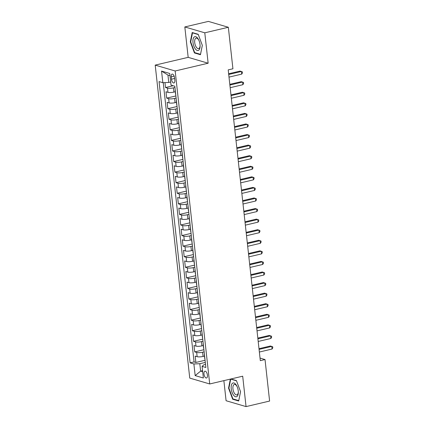 <?xml version="1.0" encoding="UTF-8"?>
<svg xmlns="http://www.w3.org/2000/svg" width="428" height="428" viewBox="0 0 428 428"><rect width="100%" height="100%" fill="white"/><g stroke="black" fill="none" stroke-linecap="round" stroke-linejoin="round"><path stroke-width="0.64" d="M207.436 375.11A3.494 1.616 -103.3 0 0 204.91 371.199A3.494 1.616 -103.3 0 0 203.985 374.093A3.494 1.616 -103.3 0 0 206.51 378.004A3.494 1.616 -103.3 0 0 207.436 375.11M223.871 380.636L226.086 400.731L246.052 406.6L269.608 401.052L265.023 359.552L260.026 358.081M155.204 65.115L189.754 378.095L209.72 383.964L175.164 70.984L155.204 65.115L188.176 57.347L208.142 63.216L204.787 32.817L184.821 26.948L188.176 57.347M184.821 26.948L208.377 21.4L228.338 27.269L204.787 32.817M164.978 82.609L165.524 87.537L173.158 85.739M175.303 91.758L173.886 92.09A4.366 0.984 173.7 0 1 167.958 92.346L165.989 91.763L166.69 98.108L175.887 95.942M176.47 102.335L175.052 102.667A4.366 0.984 -6.3 0 1 169.124 102.918L167.155 102.34L167.856 108.685L177.053 106.519M177.636 112.906L176.218 113.238A4.366 0.984 -6.3 0 1 170.296 113.49L168.322 112.912L169.023 119.257L178.219 117.09M178.802 123.478L177.39 123.815A4.366 0.984 -6.3 0 1 171.462 124.067L169.493 123.489L170.194 129.828L179.386 127.667M179.969 134.055L178.556 134.387A4.366 0.984 -6.3 0 1 172.628 134.638L170.66 134.06L171.361 140.405L180.557 138.239M181.14 144.627L179.723 144.958A4.366 0.984 -6.3 0 1 173.795 145.215L171.826 144.632L172.527 150.977L181.723 148.81M182.307 155.204L180.889 155.535A4.366 0.984 -6.3 0 1 174.961 155.787L172.992 155.209L173.693 161.554L182.89 159.387M183.473 165.775L182.055 166.107A4.366 0.984 -6.3 0 1 176.133 166.358L174.159 165.78L174.859 172.126L184.056 169.959M184.639 176.347L183.227 176.684A4.366 0.984 -6.3 0 1 177.299 176.935L175.33 176.357L176.031 182.697L185.222 180.536M185.806 186.924L184.393 187.255A4.366 0.984 -6.3 0 1 178.465 187.507L176.496 186.929L177.197 193.274L186.394 191.107M186.977 197.495L185.559 197.827A4.366 0.984 -6.3 0 1 179.632 198.084L177.663 197.501L178.364 203.846L187.56 201.679M188.143 208.072L186.726 208.404A4.366 0.984 -6.3 0 1 180.798 208.655L178.829 208.078L179.53 214.423L188.727 212.256M189.31 218.644L187.892 218.976A4.366 0.984 -6.3 0 1 181.964 219.227L179.995 218.649L180.696 224.994L189.893 222.828M190.476 229.215L189.064 229.552A4.366 0.984 -6.3 0 1 183.136 229.804L181.167 229.226L181.863 235.566L191.059 233.404M191.642 239.792L190.23 240.124A4.366 0.984 -6.3 0 1 184.302 240.376L182.333 239.798L183.034 246.143L192.231 243.976M192.814 250.364L191.396 250.696A4.366 0.984 -6.3 0 1 185.468 250.952L183.5 250.369L184.201 256.714L193.397 254.548M193.98 260.941L192.563 261.273A4.366 0.984 -6.3 0 1 186.635 261.524L184.666 260.946L185.367 267.291L194.563 265.125M195.147 271.512L193.729 271.844A4.366 0.984 -6.3 0 1 187.801 272.096L185.832 271.518L186.533 277.863L195.73 275.696M196.313 282.084L194.901 282.421A4.366 0.984 -6.3 0 1 188.973 282.673L187.004 282.095L187.699 288.435L196.896 286.273M197.479 292.661L196.067 292.993A4.366 0.984 -6.3 0 1 190.139 293.244L188.17 292.666L188.871 299.012L198.068 296.845M198.651 303.233L197.233 303.564A4.366 0.984 -6.3 0 1 191.305 303.821L189.337 303.238L190.037 309.583L199.234 307.416M199.817 313.804L198.399 314.141A4.366 0.984 -6.3 0 1 192.472 314.393L190.503 313.815L191.204 320.16L200.4 317.993M200.983 324.381L199.566 324.713A4.366 0.984 -6.3 0 1 193.638 324.964L191.669 324.387L192.37 330.732L201.567 328.565M202.15 334.953L200.732 335.29A4.366 0.984 -6.3 0 1 194.81 335.541L192.841 334.964L193.536 341.303L202.733 339.142M203.316 345.53L201.904 345.861A4.366 0.984 -6.3 0 1 195.976 346.113L194.007 345.535L194.708 351.88L203.905 349.713M228.338 27.269L232.923 68.774L228.21 69.882L260.315 360.66L265.023 359.552M171.221 76.885L171.478 79.212A3.387 1.568 -103.3 0 0 173.929 82.995A3.387 1.568 -103.3 0 0 174.827 80.191L174.571 77.869A3.387 1.568 -103.3 0 0 172.12 74.081A3.387 1.568 -103.3 0 0 171.221 76.885L174.175 76.189M205.526 364.426L203.696 364.854L202.086 366.379L205.863 367.486L174.811 86.226L171.034 85.113L169.75 73.482L161.549 71.069L162.833 82.7L159.056 81.593L190.107 362.853L193.884 363.966L199.812 363.709L200.63 371.113L202.674 371.713M202.086 366.379L203.37 378.01L195.168 375.597L193.884 363.966M204.135 351.843L202.605 352.207A4.366 0.984 173.7 0 1 196.677 352.458L194.708 351.88M204.482 356.101L203.07 356.433L202.605 352.207M202.968 341.271L201.433 341.63A4.366 0.984 173.7 0 1 195.51 341.886L193.536 341.303M201.802 330.694L200.267 331.058A4.366 0.984 173.7 0 1 194.339 331.309L192.37 330.732M200.636 320.123L199.1 320.486A4.366 0.984 173.7 0 1 193.172 320.738L191.204 320.16M199.469 309.551L197.934 309.909A4.366 0.984 173.7 0 1 192.006 310.166L190.037 309.583M198.298 298.974L196.768 299.338A4.366 0.984 173.7 0 1 190.84 299.589L188.871 299.012M197.131 288.402L195.596 288.761A4.366 0.984 173.7 0 1 189.674 289.018L187.699 288.435M195.965 277.825L194.43 278.189A4.366 0.984 173.7 0 1 188.502 278.441L186.533 277.863M194.799 267.254L193.263 267.618A4.366 0.984 173.7 0 1 187.336 267.869L185.367 267.291M193.633 256.682L192.097 257.041A4.366 0.984 173.7 0 1 186.169 257.298L184.201 256.714M192.466 246.105L190.931 246.469A4.366 0.984 173.7 0 1 185.003 246.721L183.034 246.143M191.295 235.534L189.759 235.892A4.366 0.984 173.7 0 1 183.837 236.149L181.863 235.566M190.128 224.962L188.593 225.321A4.366 0.984 173.7 0 1 182.665 225.572L180.696 224.994M188.962 214.385L187.427 214.749A4.366 0.984 173.7 0 1 181.499 215L179.53 214.423M187.796 203.814L186.26 204.172A4.366 0.984 173.7 0 1 180.332 204.429L178.364 203.846M186.629 193.237L185.094 193.6A4.366 0.984 173.7 0 1 179.166 193.852L177.197 193.274M185.458 182.665L183.922 183.024A4.366 0.984 173.7 0 1 178 183.28L176.031 182.697M184.291 172.093L182.756 172.452A4.366 0.984 173.7 0 1 176.828 172.703L174.859 172.126M183.125 161.517L181.59 161.88A4.366 0.984 173.7 0 1 175.662 162.132L173.693 161.554M181.959 150.945L180.423 151.303A4.366 0.984 173.7 0 1 174.496 151.56L172.527 150.977M180.793 140.368L179.257 140.732A4.366 0.984 173.7 0 1 173.329 140.983L171.361 140.405M179.621 129.796L178.085 130.155A4.366 0.984 173.7 0 1 172.163 130.412L170.194 129.828M178.455 119.225L176.919 119.583A4.366 0.984 173.7 0 1 170.991 119.835L169.023 119.257M177.288 108.648L175.753 109.012A4.366 0.984 173.7 0 1 169.825 109.263L167.856 108.685M176.122 98.076L174.587 98.435A4.366 0.984 173.7 0 1 168.659 98.691L166.69 98.108M174.956 87.499L173.42 87.863A4.366 0.984 173.7 0 1 167.492 88.114L165.524 87.537M163.239 82.684L194.066 361.922L195.874 362.452L205.071 360.285M203.07 356.433A4.366 0.984 -6.3 0 1 197.142 356.69L195.173 356.107L195.874 362.452M175.731 94.567A4.366 0.984 173.7 0 1 175.587 94.347L175.122 90.121A4.366 0.984 173.7 0 1 175.218 89.875M169.991 75.649L167.942 75.05L168.76 82.449L162.833 82.7M170.692 81.994L168.76 82.449M246.052 406.6L242.697 376.201L209.72 383.964M208.142 63.216L175.164 70.984M202.562 370.659L200.63 371.113L195.168 375.597M205.306 362.42L199.812 363.709M176.432 100.906A4.366 0.984 173.7 0 1 176.288 100.692A4.366 0.984 173.7 0 1 176.384 100.452M176.288 100.692L176.753 104.924A4.366 0.984 -6.3 0 0 176.903 105.138M177.599 111.483A4.366 0.984 173.7 0 1 177.454 111.264A4.366 0.984 173.7 0 1 177.55 111.023M177.454 111.264L177.92 115.496A4.366 0.984 -6.3 0 0 178.069 115.71M178.77 122.055A4.366 0.984 173.7 0 1 178.62 121.841A4.366 0.984 173.7 0 1 178.717 121.595M178.62 121.841L179.091 126.067A4.366 0.984 -6.3 0 0 179.236 126.287M179.937 132.632A4.366 0.984 173.7 0 1 179.792 132.412A4.366 0.984 173.7 0 1 179.883 132.172M179.792 132.412L180.258 136.644A4.366 0.984 -6.3 0 0 180.402 136.858M181.103 143.203A4.366 0.984 173.7 0 1 180.958 142.989A4.366 0.984 173.7 0 1 181.055 142.743M180.958 142.989L181.424 147.216A4.366 0.984 -6.3 0 0 181.568 147.435M182.269 153.775A4.366 0.984 173.7 0 1 182.125 153.561A4.366 0.984 173.7 0 1 182.221 153.32M182.125 153.561L182.59 157.793A4.366 0.984 -6.3 0 0 182.74 158.007M183.435 164.352A4.366 0.984 173.7 0 1 183.291 164.133A4.366 0.984 173.7 0 1 183.387 163.892M183.291 164.133L183.756 168.364A4.366 0.984 -6.3 0 0 183.906 168.579M184.607 174.924A4.366 0.984 173.7 0 1 184.457 174.71A4.366 0.984 173.7 0 1 184.554 174.464M184.457 174.71L184.928 178.936A4.366 0.984 -6.3 0 0 185.073 179.155M185.773 185.501A4.366 0.984 173.7 0 1 185.629 185.281A4.366 0.984 173.7 0 1 185.72 185.04M185.629 185.281L186.094 189.513A4.366 0.984 -6.3 0 0 186.239 189.727M186.94 196.072A4.366 0.984 173.7 0 1 186.795 195.858A4.366 0.984 173.7 0 1 186.892 195.612M186.795 195.858L187.261 200.085A4.366 0.984 -6.3 0 0 187.405 200.304M188.106 206.644A4.366 0.984 173.7 0 1 187.962 206.43A4.366 0.984 173.7 0 1 188.058 206.189M187.962 206.43L188.427 210.662A4.366 0.984 -6.3 0 0 188.571 210.876M189.272 217.221A4.366 0.984 173.7 0 1 189.128 217.001A4.366 0.984 173.7 0 1 189.224 216.761M189.128 217.001L189.593 221.233A4.366 0.984 -6.3 0 0 189.743 221.447M190.444 227.792A4.366 0.984 173.7 0 1 190.294 227.578A4.366 0.984 173.7 0 1 190.39 227.332M190.294 227.578L190.765 231.805A4.366 0.984 -6.3 0 0 190.909 232.024M191.61 238.369A4.366 0.984 173.7 0 1 191.46 238.15A4.366 0.984 173.7 0 1 191.557 237.909M191.46 238.15L191.931 242.382A4.366 0.984 -6.3 0 0 192.076 242.596M192.777 248.941A4.366 0.984 173.7 0 1 192.632 248.727A4.366 0.984 173.7 0 1 192.728 248.481M192.632 248.727L193.098 252.953A4.366 0.984 -6.3 0 0 193.242 253.173M193.943 259.512A4.366 0.984 173.7 0 1 193.798 259.298A4.366 0.984 173.7 0 1 193.895 259.058M193.798 259.298L194.264 263.53A4.366 0.984 -6.3 0 0 194.408 263.744M195.109 270.089A4.366 0.984 173.7 0 1 194.965 269.87A4.366 0.984 173.7 0 1 195.061 269.629M194.965 269.87L195.43 274.102A4.366 0.984 -6.3 0 0 195.58 274.316M196.281 280.661A4.366 0.984 173.7 0 1 196.131 280.447A4.366 0.984 173.7 0 1 196.227 280.201M196.131 280.447L196.602 284.674A4.366 0.984 -6.3 0 0 196.746 284.893M197.447 291.238A4.366 0.984 173.7 0 1 197.297 291.019A4.366 0.984 173.7 0 1 197.394 290.778M197.297 291.019L197.768 295.25A4.366 0.984 -6.3 0 0 197.913 295.464M198.613 301.81A4.366 0.984 173.7 0 1 198.469 301.596A4.366 0.984 173.7 0 1 198.565 301.349M198.469 301.596L198.934 305.822A4.366 0.984 -6.3 0 0 199.079 306.041M199.78 312.381A4.366 0.984 173.7 0 1 199.635 312.167A4.366 0.984 173.7 0 1 199.732 311.926M199.635 312.167L200.101 316.399A4.366 0.984 -6.3 0 0 200.245 316.613M200.946 322.958A4.366 0.984 173.7 0 1 200.802 322.739A4.366 0.984 173.7 0 1 200.898 322.498M200.802 322.739L201.267 326.971A4.366 0.984 -6.3 0 0 201.417 327.185M202.118 333.53A4.366 0.984 173.7 0 1 201.968 333.316A4.366 0.984 173.7 0 1 202.064 333.07M201.968 333.316L202.439 337.542A4.366 0.984 -6.3 0 0 202.583 337.762M203.284 344.107A4.366 0.984 173.7 0 1 203.134 343.887A4.366 0.984 173.7 0 1 203.23 343.647M203.134 343.887L203.605 348.119A4.366 0.984 -6.3 0 0 203.749 348.333M204.45 354.678A4.366 0.984 173.7 0 1 204.306 354.464A4.366 0.984 173.7 0 1 204.397 354.218M194.066 361.922L190.107 362.853M204.306 354.464L204.771 358.691A4.366 0.984 -6.3 0 0 204.916 358.91M167.942 75.05L161.549 71.069M190.31 41.858L194.44 52.949L200.454 54.714L202.332 45.395L198.201 34.31L192.188 32.539L190.31 41.858L190.706 41.767M230.366 379.106L228.541 388.148L232.672 399.238L238.685 401.004L240.563 391.684L236.433 380.599L230.911 378.978M195.211 52.767L194.44 52.949M233.442 399.057L232.672 399.238M228.937 388.057L228.541 388.148M228.718 74.472L241.424 71.481L241.713 74.124L229.012 77.115M228.643 73.777L240.076 71.085L242.328 71.867L242.446 72.921L241.713 74.124M200.015 44.614A7.099 3.285 -103.3 0 0 198.71 39.959A7.099 3.285 -103.3 0 0 194.596 36.771A7.099 3.285 -103.3 0 0 193.001 42.554A7.099 3.285 -103.3 0 0 196.944 50.333A7.099 3.285 -103.3 0 0 200.095 45.85A7.099 3.285 -103.3 0 0 200.015 44.614M198.881 40.328A5.371 2.488 -103.3 0 0 196.136 38.151A5.371 2.488 -103.3 0 0 194.713 42.602A5.371 2.488 -103.3 0 0 198.603 48.615A5.371 2.488 -103.3 0 0 200.085 45.443M202.321 45.363L200.513 54.329L194.686 52.612L190.685 41.869L192.504 32.844L198.287 34.54M192.894 32.747L192.504 32.844M235.839 384.44A7.099 3.285 -103.3 0 0 231.323 385.542A7.099 3.285 -103.3 0 0 233.645 395.312A7.099 3.285 -103.3 0 0 238.326 392.139A7.099 3.285 -103.3 0 0 236.941 386.249A7.099 3.285 -103.3 0 0 235.839 384.44M237.107 386.618A5.371 2.488 -103.3 0 0 236.427 385.558A5.371 2.488 -103.3 0 0 234.367 384.44A5.371 2.488 -103.3 0 0 232.891 388.207A5.371 2.488 -103.3 0 0 234.769 393.787A5.371 2.488 -103.3 0 0 236.834 394.905A5.371 2.488 -103.3 0 0 238.316 391.732M238.765 400.613L232.918 398.901L228.916 388.159L230.735 379.133L236.518 380.829M231.125 379.037L230.735 379.133M240.552 391.652L238.744 400.619M229.884 85.044L242.59 82.053L242.879 84.696L230.178 87.692M229.809 84.348L241.242 81.657L243.5 82.438L243.612 83.497L242.879 84.696M231.05 95.621L243.757 92.63L244.051 95.273L231.345 98.263M230.976 94.925L242.409 92.229L244.666 93.015L244.784 94.069L244.051 95.273M232.222 106.192L244.923 103.202L245.217 105.844L232.511 108.835M232.142 105.497L243.575 102.806L245.833 103.587L245.95 104.646L245.217 105.844M233.388 116.769L246.095 113.773L246.384 116.416L233.677 119.412M233.308 116.068L244.741 113.377L246.999 114.158L247.117 115.218L246.384 116.416M234.555 127.341L247.261 124.35L247.55 126.993L234.849 129.984M234.48 126.645L245.913 123.954L248.165 124.735L248.283 125.789L247.55 126.993M235.721 137.912L248.427 134.922L248.716 137.565L236.015 140.555M235.646 137.217L247.079 134.526L249.337 135.307L249.449 136.366L248.716 137.565M236.887 148.489L249.594 145.499L249.888 148.142L237.182 151.132M236.812 147.794L248.245 145.097L250.503 145.884L250.621 146.938L249.888 148.142M238.059 159.061L250.76 156.07L251.054 158.713L238.348 161.704M237.979 158.365L249.412 155.674L251.669 156.455L251.787 157.515L251.054 158.713M239.225 169.638L251.926 166.642L252.22 169.285L239.514 172.281M239.145 168.937L250.578 166.246L252.836 167.027L252.953 168.086L252.22 169.285M240.392 180.209L253.098 177.219L253.387 179.862L240.68 182.852M240.317 179.514L251.75 176.823L254.002 177.604L254.12 178.658L253.387 179.862M241.558 190.781L254.264 187.79L254.553 190.433L241.852 193.424M241.483 190.086L252.916 187.394L255.174 188.176L255.286 189.235L254.553 190.433M242.724 201.358L255.43 198.367L255.725 201.01L243.018 204.001M242.649 200.662L254.082 197.966L256.34 198.752L256.458 199.806L255.725 201.01M243.896 211.93L256.597 208.939L256.891 211.582L244.185 214.572M243.816 211.234L255.249 208.543L257.506 209.324L257.624 210.383L256.891 211.582M245.062 222.506L257.763 219.511L258.057 222.153L245.351 225.149M244.982 221.806L256.415 219.115L258.673 219.896L258.79 220.955L258.057 222.153M246.228 233.078L258.935 230.087L259.224 232.73L246.517 235.721M246.154 232.383L257.586 229.692L259.839 230.473L259.957 231.527L259.224 232.73M247.395 243.65L260.101 240.659L260.39 243.302L247.689 246.293M247.32 242.954L258.753 240.263L261.01 241.044L261.123 242.104L260.39 243.302M248.561 254.227L261.267 251.236L261.562 253.879L248.855 256.87M248.486 253.531L259.919 250.835L262.177 251.621L262.294 252.675L261.562 253.879M249.733 264.798L262.434 261.808L262.728 264.451L250.022 267.441M249.652 264.103L261.085 261.412L263.343 262.193L263.461 263.252L262.728 264.451M250.899 275.375L263.6 272.379L263.894 275.022L251.188 278.018M250.819 274.674L262.252 271.983L264.509 272.764L264.627 273.824L263.894 275.022M252.065 285.947L264.772 282.956L265.06 285.599L252.354 288.59M251.99 285.251L263.423 282.56L265.676 283.341L265.793 284.395L265.06 285.599M253.232 296.518L265.938 293.528L266.227 296.171L253.526 299.161M253.157 295.823L264.59 293.132L266.847 293.913L266.96 294.972L266.227 296.171M254.398 307.095L267.104 304.105L267.398 306.748L254.692 309.738M254.323 306.4L265.756 303.703L268.014 304.49L268.131 305.544L267.398 306.748M255.57 317.667L268.27 314.676L268.565 317.319L255.858 320.31M255.489 316.971L266.922 314.28L269.18 315.062L269.298 316.121L268.565 317.319M256.736 328.244L269.437 325.248L269.731 327.891L257.025 330.887M256.656 327.543L268.089 324.852L270.346 325.633L270.464 326.692L269.731 327.891M257.902 338.815L270.608 335.825L270.897 338.468L258.191 341.458M257.827 338.12L269.26 335.429L271.512 336.21L271.63 337.264L270.897 338.468M259.068 349.387L271.775 346.396L272.064 349.039L259.363 352.03M258.994 348.692L270.426 346.001L272.679 346.782L272.796 347.841L272.064 349.039M201.904 345.861L201.433 341.63M200.732 335.29L200.267 331.058M199.566 324.713L199.1 320.486M198.399 314.141L197.934 309.909M197.233 303.564L196.768 299.338M196.067 292.993L195.596 288.761M194.901 282.421L194.43 278.189M193.729 271.844L193.263 267.618M192.563 261.273L192.097 257.041M191.396 250.696L190.931 246.469M190.23 240.124L189.759 235.892M189.064 229.552L188.593 225.321M187.892 218.976L187.427 214.749M186.726 208.404L186.26 204.172M185.559 197.827L185.094 193.6M184.393 187.255L183.922 183.024M183.227 176.684L182.756 172.452M182.055 166.107L181.59 161.88M180.889 155.535L180.423 151.303M179.723 144.958L179.257 140.732M178.556 134.387L178.085 130.155M177.39 123.815L176.919 119.583M176.218 113.238L175.753 109.012M175.052 102.667L174.587 98.435M173.886 92.09L173.42 87.863M167.958 92.346L167.492 88.114M197.142 356.69L196.677 352.458M195.976 346.113L195.51 341.886M194.81 335.541L194.339 331.309M193.638 324.964L193.172 320.738M192.472 314.393L192.006 310.166M191.305 303.821L190.84 299.589M190.139 293.244L189.674 289.018M188.973 282.673L188.502 278.441M187.801 272.096L187.336 267.869M186.635 261.524L186.169 257.298M185.468 250.952L185.003 246.721M184.302 240.376L183.837 236.149M183.136 229.804L182.665 225.572M181.964 219.227L181.499 215M180.798 208.655L180.332 204.429M179.632 198.084L179.166 193.852M178.465 187.507L178 183.28M177.299 176.935L176.828 172.703M176.133 166.358L175.662 162.132M174.961 155.787L174.496 151.56M173.795 145.215L173.329 140.983M172.628 134.638L172.163 130.412M171.462 124.067L170.991 119.835M170.296 113.49L169.825 109.263M169.124 102.918L168.659 98.691M174.635 78.468L171.478 79.212"/></g></svg>
